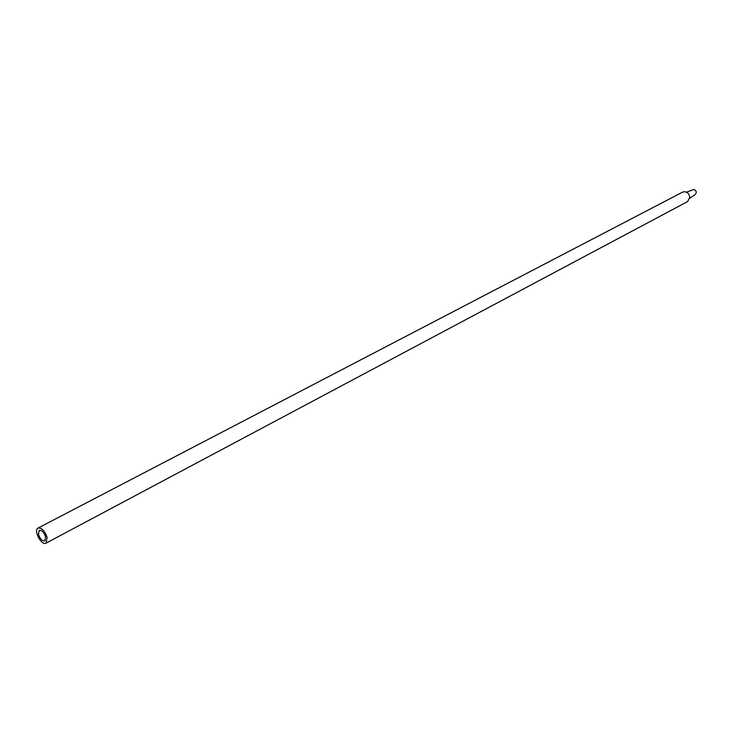 <?xml version="1.0" encoding="UTF-8"?>
<svg xmlns="http://www.w3.org/2000/svg" width="733" height="733" viewBox="0 0 733 733"><rect width="100%" height="100%" fill="white"/><g stroke="black" fill="none" stroke-linecap="round" stroke-linejoin="round"><path stroke-width="1.1" d="M689.799 198.267L695.388 194.419L696.341 192.33L696.066 191.258L694.847 189.902L693.546 189.59L686.592 192.174M46.023 543.162L687.682 201.538L689.826 197.186C688.782 192.816 686.4 191.111 682.698 192.073L38.061 528.053C33.168 530.161 41.524 546.012 46.023 543.162L47.123 537.463C44.786 530.811 41.763 527.678 38.061 528.053M45.593 536.904C43.962 532.268 41.845 530.069 39.252 530.325L38.473 534.348C40.113 539.002 42.239 541.192 44.832 540.899L45.593 536.904"/></g></svg>
